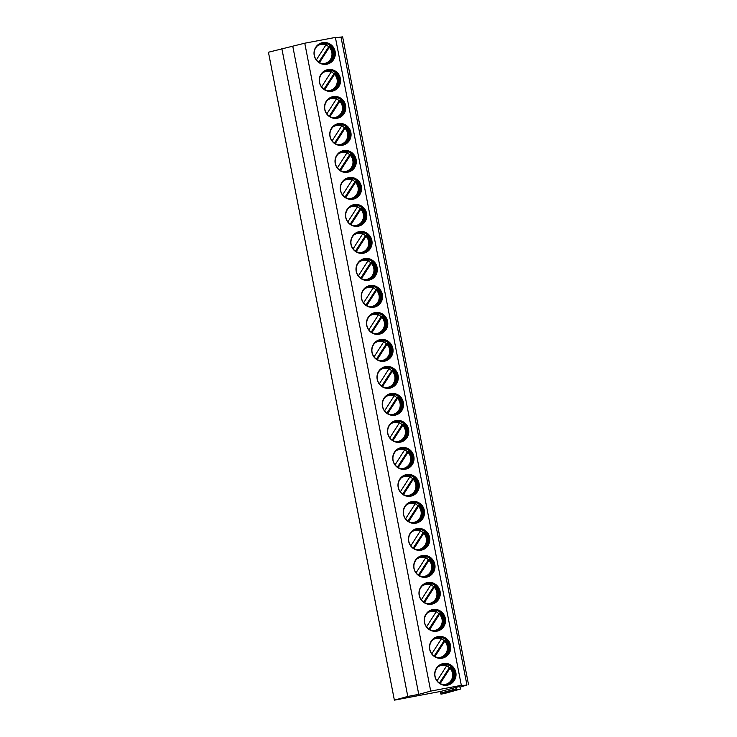 <?xml version="1.0" encoding="UTF-8"?>
<svg xmlns="http://www.w3.org/2000/svg" width="737" height="737" viewBox="0 0 737 737"><rect width="100%" height="100%" fill="white"/><g stroke="black" fill="none" stroke-linecap="round" stroke-linejoin="round"><path stroke-width="1.11" d="M342.548 36.878L335.455 37.753M341.01 37.117L466.945 685.032L459.243 685.917L461.325 685.336L335.39 37.43L304.768 43.197L268.443 52.235L394.378 700.15L441.141 691.334L459.344 686.516L460.579 687.99A0.719 0.691 -105.5 0 1 460.201 689.15L456.922 689.768A0.719 0.691 -105.5 0 1 456.129 688.828L456.728 687.004M444.715 693.443A0.719 0.691 -105.5 0 1 444.604 693.471L441.334 694.097A0.719 0.691 -105.5 0 1 440.542 693.149L441.141 691.334M281.838 48.522L407.782 696.437L394.378 700.15M292.81 46.449L418.754 694.365L407.782 696.437M304.768 43.197L430.712 691.113L418.754 694.365M461.325 685.336L430.712 691.113M455.816 672.384A11 10.631 74.5 0 0 442.421 663.751A11 10.631 74.5 0 0 434.913 676.326A11 10.631 74.5 0 0 448.308 684.959A11 10.631 74.5 0 0 455.816 672.384M450.565 645.391A11 10.631 74.5 0 0 437.179 636.759A11 10.631 74.5 0 0 429.671 649.334A11 10.631 74.5 0 0 443.057 657.966A11 10.631 74.5 0 0 450.565 645.391M445.323 618.389A11 10.631 74.5 0 0 431.928 609.757A11 10.631 74.5 0 0 424.42 622.332A11 10.631 74.5 0 0 437.815 630.964A11 10.631 74.5 0 0 445.323 618.389M440.072 591.396A11 10.631 74.5 0 0 426.686 582.764A11 10.631 74.5 0 0 419.178 595.339A11 10.631 74.5 0 0 432.564 603.971A11 10.631 74.5 0 0 440.072 591.396M434.821 564.404A11 10.631 74.5 0 0 421.435 555.772A11 10.631 74.5 0 0 413.927 568.347A11 10.631 74.5 0 0 427.313 576.979A11 10.631 74.5 0 0 434.821 564.404M429.579 537.402A11 10.631 74.5 0 0 416.184 528.77A11 10.631 74.5 0 0 408.676 541.345A11 10.631 74.5 0 0 422.071 549.977A11 10.631 74.5 0 0 429.579 537.402M424.328 510.409A11 10.631 74.5 0 0 410.942 501.777A11 10.631 74.5 0 0 403.434 514.352A11 10.631 74.5 0 0 416.82 522.984A11 10.631 74.5 0 0 424.328 510.409M419.086 483.408A11 10.631 74.5 0 0 405.691 474.775A11 10.631 74.5 0 0 398.183 487.35A11 10.631 74.5 0 0 411.578 495.983A11 10.631 74.5 0 0 419.086 483.408M413.835 456.415A11 10.631 74.5 0 0 400.449 447.783A11 10.631 74.5 0 0 392.941 460.358A11 10.631 74.5 0 0 406.327 468.99A11 10.631 74.5 0 0 413.835 456.415M408.584 429.422A11 10.631 74.5 0 0 395.198 420.79A11 10.631 74.5 0 0 387.69 433.356A11 10.631 74.5 0 0 401.075 441.988A11 10.631 74.5 0 0 408.584 429.422M403.342 402.42A11 10.631 74.5 0 0 389.947 393.788A11 10.631 74.5 0 0 382.439 406.363A11 10.631 74.5 0 0 395.833 414.995A11 10.631 74.5 0 0 403.342 402.42M398.091 375.428A11 10.631 74.5 0 0 384.705 366.796A11 10.631 74.5 0 0 377.197 379.371A11 10.631 74.5 0 0 390.582 388.003A11 10.631 74.5 0 0 398.091 375.428M392.849 348.426A11 10.631 74.5 0 0 379.454 339.794A11 10.631 74.5 0 0 371.945 352.369A11 10.631 74.5 0 0 385.331 361.001A11 10.631 74.5 0 0 392.849 348.426M387.598 321.433A11 10.631 74.5 0 0 374.203 312.801A11 10.631 74.5 0 0 366.694 325.376A11 10.631 74.5 0 0 380.089 334.008A11 10.631 74.5 0 0 387.598 321.433M382.346 294.441A11 10.631 74.5 0 0 368.961 285.809A11 10.631 74.5 0 0 361.452 298.374A11 10.631 74.5 0 0 374.838 307.007A11 10.631 74.5 0 0 382.346 294.441M377.104 267.439A11 10.631 74.5 0 0 363.709 258.807A11 10.631 74.5 0 0 356.201 271.382A11 10.631 74.5 0 0 369.596 280.014A11 10.631 74.5 0 0 377.104 267.439M371.853 240.446A11 10.631 74.5 0 0 358.468 231.814A11 10.631 74.5 0 0 350.959 244.389A11 10.631 74.5 0 0 364.345 253.021A11 10.631 74.5 0 0 371.853 240.446M366.602 213.444A11 10.631 74.5 0 0 353.216 204.812A11 10.631 74.5 0 0 345.708 217.387A11 10.631 74.5 0 0 359.094 226.019A11 10.631 74.5 0 0 366.602 213.444M361.36 186.452A11 10.631 74.5 0 0 347.965 177.82A11 10.631 74.5 0 0 340.457 190.395A11 10.631 74.5 0 0 353.852 199.027A11 10.631 74.5 0 0 361.36 186.452M356.109 159.459A11 10.631 74.5 0 0 342.723 150.827A11 10.631 74.5 0 0 335.215 163.393A11 10.631 74.5 0 0 348.601 172.025A11 10.631 74.5 0 0 356.109 159.459M350.867 132.457A11 10.631 74.5 0 0 337.472 123.825A11 10.631 74.5 0 0 329.964 136.4A11 10.631 74.5 0 0 343.359 145.032A11 10.631 74.5 0 0 350.867 132.457M345.616 105.465A11 10.631 74.5 0 0 332.23 96.833A11 10.631 74.5 0 0 324.722 109.408A11 10.631 74.5 0 0 338.108 118.04A11 10.631 74.5 0 0 345.616 105.465M340.365 78.463A11 10.631 74.5 0 0 326.979 69.831A11 10.631 74.5 0 0 319.471 82.406A11 10.631 74.5 0 0 332.857 91.038A11 10.631 74.5 0 0 340.365 78.463M335.123 51.47A11 10.631 74.5 0 0 321.728 42.838A11 10.631 74.5 0 0 314.22 55.413A11 10.631 74.5 0 0 327.615 64.045A11 10.631 74.5 0 0 335.123 51.47M459.897 687.17L466.945 685.032M448.17 684.995A11 10.631 -105.5 0 0 455.54 672.466A11 10.631 74.5 0 0 442.292 663.797M454.711 672.641A10.346 9.996 -105.5 0 1 447.654 684.461A10.346 9.996 -105.5 0 1 435.07 676.345A10.346 9.996 74.5 0 1 442.126 664.525A10.346 9.996 74.5 0 1 454.711 672.641M447.58 684.48A10.346 9.996 -105.5 0 0 454.572 672.678A10.346 9.996 74.5 0 0 442.053 664.544M449.026 665.271A10.806 10.447 74.5 0 1 454.37 672.77A10.806 10.447 -105.5 0 1 453.181 680.26M449.386 683.761A10.806 10.447 -105.5 0 0 453.439 673.028A10.806 10.447 74.5 0 0 450.519 667.409L449.358 667.731A10.806 10.447 74.5 0 0 446.779 665.769M442.955 664.341A10.64 10.281 -105.5 0 1 447.046 665.198L447.138 665.06A10.806 10.447 74.5 0 0 443.978 664.23M450.519 667.409L450.427 667.547A10.64 10.281 -105.5 0 1 448.455 684.185M450.427 667.547L440.201 683.521M439.445 683.052L449.358 667.731M437.059 680.795L447.046 665.198M442.919 658.003A11 10.631 -105.5 0 0 450.298 645.465A11 10.631 74.5 0 0 437.041 636.796M449.459 645.64A10.346 9.996 -105.5 0 1 442.403 657.459A10.346 9.996 -105.5 0 1 429.818 649.343A10.346 9.996 74.5 0 1 436.875 637.523A10.346 9.996 74.5 0 1 449.459 645.64M442.338 657.478A10.346 9.996 -105.5 0 0 449.321 645.676A10.346 9.996 74.5 0 0 436.811 637.542M443.775 638.279A10.806 10.447 74.5 0 1 449.128 645.778A10.806 10.447 -105.5 0 1 447.93 653.268M444.144 656.759A10.806 10.447 -105.5 0 0 448.188 646.036A10.806 10.447 74.5 0 0 445.268 640.416L444.116 640.739A10.806 10.447 74.5 0 0 441.537 638.776M437.704 637.348A10.64 10.281 -105.5 0 1 441.795 638.196L441.887 638.058A10.806 10.447 74.5 0 0 438.727 637.229M445.268 640.416L445.176 640.554A10.64 10.281 -105.5 0 1 443.204 657.183M434.194 656.05L444.116 640.739M445.176 640.554L434.959 656.529M441.795 638.196L431.818 653.793M437.677 631.001A11 10.631 -105.5 0 0 445.047 618.472A11 10.631 74.5 0 0 431.79 609.803M444.218 618.647A10.346 9.996 -105.5 0 1 437.152 630.467A10.346 9.996 -105.5 0 1 424.567 622.35A10.346 9.996 74.5 0 1 431.624 610.531A10.346 9.996 74.5 0 1 444.218 618.647M437.087 630.485A10.346 9.996 -105.5 0 0 444.079 618.684A10.346 9.996 74.5 0 0 431.56 610.549M438.524 611.277A10.806 10.447 74.5 0 1 443.877 618.776A10.806 10.447 -105.5 0 1 442.679 626.266M438.893 629.767A10.806 10.447 -105.5 0 0 442.946 619.034A10.806 10.447 74.5 0 0 440.026 613.424L438.865 613.737A10.806 10.447 74.5 0 0 436.286 611.784M432.462 610.356A10.64 10.281 -105.5 0 1 436.553 611.203L436.645 611.065A10.806 10.447 74.5 0 0 433.476 610.236M440.026 613.424L439.934 613.562A10.64 10.281 -105.5 0 1 437.962 630.19M428.943 629.057L438.865 613.737M439.934 613.562L429.708 629.527M436.553 611.203L426.566 626.8M432.426 604.008A11 10.631 -105.5 0 0 439.796 591.47A11 10.631 74.5 0 0 426.548 582.801M438.966 591.645A10.346 9.996 -105.5 0 1 431.91 603.465A10.346 9.996 -105.5 0 1 419.325 595.349A10.346 9.996 74.5 0 1 426.382 583.538A10.346 9.996 74.5 0 1 438.966 591.645M431.836 603.483A10.346 9.996 -105.5 0 0 438.828 591.682A10.346 9.996 74.5 0 0 426.308 583.557M433.282 584.284A10.806 10.447 74.5 0 1 438.635 591.783A10.806 10.447 -105.5 0 1 437.437 599.273M433.651 602.765A10.806 10.447 -105.5 0 0 437.695 592.041A10.806 10.447 74.5 0 0 434.775 586.422L433.614 586.744A10.806 10.447 74.5 0 0 431.044 584.782M427.211 583.354A10.64 10.281 -105.5 0 1 431.302 584.201L431.394 584.063A10.806 10.447 74.5 0 0 428.234 583.243M434.775 586.422L434.683 586.56A10.64 10.281 -105.5 0 1 432.711 603.188M423.701 602.065L433.614 586.744M434.683 586.56L424.457 602.534M431.302 584.201L421.324 599.798M427.174 577.016A11 10.631 -105.5 0 0 434.554 564.478A11 10.631 74.5 0 0 421.297 555.809M433.715 564.653A10.346 9.996 -105.5 0 1 426.659 576.472A10.346 9.996 -105.5 0 1 414.074 568.356A10.346 9.996 74.5 0 1 421.131 556.536A10.346 9.996 74.5 0 1 433.715 564.653M426.594 576.491A10.346 9.996 -105.5 0 0 433.586 564.689A10.346 9.996 74.5 0 0 421.067 556.555M428.031 557.292A10.806 10.447 74.5 0 1 433.384 564.782A10.806 10.447 -105.5 0 1 432.186 572.271M428.4 575.772A10.806 10.447 -105.5 0 0 432.453 565.039A10.806 10.447 74.5 0 0 429.524 559.429L428.372 559.752A10.806 10.447 74.5 0 0 425.793 557.789M421.96 556.361A10.64 10.281 -105.5 0 1 426.06 557.209L426.143 557.071A10.806 10.447 74.5 0 0 422.983 556.242M429.524 559.429L429.441 559.567A10.64 10.281 -105.5 0 1 427.469 576.196M418.45 575.063L428.372 559.752M429.441 559.567L419.215 575.542M426.06 557.209L416.073 572.806M421.933 550.014A11 10.631 -105.5 0 0 429.303 537.485A11 10.631 74.5 0 0 416.055 528.807M428.473 537.66A10.346 9.996 -105.5 0 1 421.417 549.47A10.346 9.996 -105.5 0 1 408.823 541.363A10.346 9.996 74.5 0 1 415.889 529.544A10.346 9.996 74.5 0 1 428.473 537.66M421.343 549.489A10.346 9.996 -105.5 0 0 428.335 537.697A10.346 9.996 74.5 0 0 415.815 529.562M422.78 530.29A10.806 10.447 74.5 0 1 428.133 537.789A10.806 10.447 -105.5 0 1 426.944 545.279M423.149 548.77A10.806 10.447 -105.5 0 0 427.202 538.047A10.806 10.447 74.5 0 0 424.282 532.427L423.121 532.75A10.806 10.447 74.5 0 0 420.541 530.787M416.718 529.359A10.64 10.281 -105.5 0 1 420.809 530.216L420.901 530.078A10.806 10.447 74.5 0 0 417.732 529.249M424.282 532.427L424.19 532.565A10.64 10.281 -105.5 0 1 422.218 549.203M413.208 548.07L423.121 532.75M424.19 532.565L413.964 548.54M420.809 530.216L410.822 545.813M416.681 523.021A11 10.631 -105.5 0 0 424.051 510.483A11 10.631 74.5 0 0 410.804 501.814M423.222 510.658A10.346 9.996 -105.5 0 1 416.165 522.478A10.346 9.996 -105.5 0 1 403.581 514.362A10.346 9.996 74.5 0 1 410.638 502.542A10.346 9.996 74.5 0 1 423.222 510.658M416.101 522.496A10.346 9.996 -105.5 0 0 423.084 510.695A10.346 9.996 74.5 0 0 410.573 502.56M417.538 503.297A10.806 10.447 74.5 0 1 422.891 510.787A10.806 10.447 -105.5 0 1 421.693 518.286M417.907 521.778A10.806 10.447 -105.5 0 0 421.951 511.054A10.806 10.447 74.5 0 0 419.031 505.435L417.87 505.757A10.806 10.447 74.5 0 0 415.3 503.795M411.467 502.367A10.64 10.281 -105.5 0 1 415.557 503.214L415.65 503.076A10.806 10.447 74.5 0 0 412.49 502.247M419.031 505.435L418.938 505.573A10.64 10.281 -105.5 0 1 416.967 522.201M407.957 521.068L417.87 505.757M418.938 505.573L408.713 521.547M415.557 503.214L405.58 518.811M411.439 496.019A11 10.631 -105.5 0 0 418.809 483.49A11 10.631 74.5 0 0 405.553 474.821M417.98 483.665A10.346 9.996 -105.5 0 1 410.914 495.485A10.346 9.996 -105.5 0 1 398.33 487.369A10.346 9.996 74.5 0 1 405.387 475.549A10.346 9.996 74.5 0 1 417.98 483.665M410.85 495.504A10.346 9.996 -105.5 0 0 417.842 483.702A10.346 9.996 74.5 0 0 405.322 475.568M412.287 476.295A10.806 10.447 74.5 0 1 417.639 483.794A10.806 10.447 -105.5 0 1 416.442 491.284M412.656 494.785A10.806 10.447 -105.5 0 0 416.709 484.052A10.806 10.447 74.5 0 0 413.789 478.442L412.628 478.755A10.806 10.447 74.5 0 0 410.048 476.802M406.225 475.374A10.64 10.281 -105.5 0 1 410.316 476.222L410.398 476.084A10.806 10.447 74.5 0 0 407.239 475.254M413.789 478.442L413.697 478.58A10.64 10.281 -105.5 0 1 411.725 495.209M402.706 494.076L412.628 478.755M413.697 478.58L403.471 494.545M410.316 476.222L400.329 491.819M406.188 469.027A11 10.631 -105.5 0 0 413.558 456.489A11 10.631 74.5 0 0 400.311 447.82M412.729 456.664A10.346 9.996 -105.5 0 1 405.672 468.483A10.346 9.996 -105.5 0 1 393.088 460.367A10.346 9.996 74.5 0 1 400.145 448.557A10.346 9.996 74.5 0 1 412.729 456.664M405.599 468.502A10.346 9.996 -105.5 0 0 412.591 456.7A10.346 9.996 74.5 0 0 400.071 448.575M407.045 449.303A10.806 10.447 74.5 0 1 412.398 456.802A10.806 10.447 -105.5 0 1 411.2 464.292M407.404 467.783A10.806 10.447 -105.5 0 0 411.458 457.06A10.806 10.447 74.5 0 0 408.538 451.44L407.377 451.763A10.806 10.447 74.5 0 0 404.806 449.8M400.974 448.372A10.64 10.281 -105.5 0 1 405.064 449.22L405.157 449.082A10.806 10.447 74.5 0 0 401.997 448.253M408.538 451.44L408.445 451.578A10.64 10.281 -105.5 0 1 406.474 468.207M397.464 467.083L407.377 451.763M408.445 451.578L398.22 467.553M405.064 449.22L395.087 464.817M400.937 442.034A11 10.631 -105.5 0 0 408.316 429.496A11 10.631 74.5 0 0 395.06 420.827M407.478 429.671A10.346 9.996 -105.5 0 1 400.421 441.491A10.346 9.996 -105.5 0 1 387.837 433.374A10.346 9.996 74.5 0 1 394.894 421.555A10.346 9.996 74.5 0 1 407.478 429.671M400.357 441.509A10.346 9.996 -105.5 0 0 407.34 429.708A10.346 9.996 74.5 0 0 394.829 421.573M401.794 422.31A10.806 10.447 74.5 0 1 407.146 429.8A10.806 10.447 -105.5 0 1 405.949 437.29M402.162 440.79A10.806 10.447 -105.5 0 0 406.216 430.058A10.806 10.447 74.5 0 0 403.286 424.448L402.135 424.77A10.806 10.447 74.5 0 0 399.555 422.808M395.723 421.38A10.64 10.281 -105.5 0 1 399.813 422.227L399.905 422.089A10.806 10.447 74.5 0 0 396.746 421.26M403.286 424.448L403.203 424.586A10.64 10.281 -105.5 0 1 401.223 441.214M392.213 440.081L402.135 424.77M403.203 424.586L392.978 440.56M399.813 422.227L389.836 437.824M395.695 415.032A11 10.631 -105.5 0 0 403.065 402.494A11 10.631 74.5 0 0 389.818 393.825M402.236 402.669A10.346 9.996 -105.5 0 1 395.179 414.489A10.346 9.996 -105.5 0 1 382.586 406.382A10.346 9.996 74.5 0 1 389.652 394.562A10.346 9.996 74.5 0 1 402.236 402.669M395.106 414.507A10.346 9.996 -105.5 0 0 402.098 402.715A10.346 9.996 74.5 0 0 389.578 394.581M396.543 395.308A10.806 10.447 74.5 0 1 401.895 402.807A10.806 10.447 -105.5 0 1 400.707 410.297M396.911 413.789A10.806 10.447 -105.5 0 0 400.965 403.065A10.806 10.447 74.5 0 0 398.044 397.446L396.884 397.768A10.806 10.447 74.5 0 0 394.304 395.806M390.481 394.378A10.64 10.281 -105.5 0 1 394.571 395.235L394.663 395.096A10.806 10.447 74.5 0 0 391.494 394.267M398.044 397.446L397.952 397.584A10.64 10.281 -105.5 0 1 395.981 414.212M386.971 413.089L396.884 397.768M397.952 397.584L387.726 413.558M394.571 395.235L384.585 410.831M390.444 388.04A11 10.631 -105.5 0 0 397.814 375.502A11 10.631 74.5 0 0 384.567 366.833M396.985 375.677A10.346 9.996 -105.5 0 1 389.928 387.496A10.346 9.996 -105.5 0 1 377.344 379.38A10.346 9.996 74.5 0 1 384.401 367.56A10.346 9.996 74.5 0 1 396.985 375.677M389.864 387.515A10.346 9.996 -105.5 0 0 396.847 375.713A10.346 9.996 74.5 0 0 384.327 367.579M391.301 368.316A10.806 10.447 74.5 0 1 396.653 375.806A10.806 10.447 -105.5 0 1 395.456 383.295M391.669 386.796A10.806 10.447 -105.5 0 0 395.714 376.073A10.806 10.447 74.5 0 0 392.793 370.453L391.633 370.775A10.806 10.447 74.5 0 0 389.062 368.813M385.23 367.385A10.64 10.281 -105.5 0 1 389.32 368.233L389.412 368.095A10.806 10.447 74.5 0 0 386.252 367.266M392.793 370.453L392.701 370.591A10.64 10.281 -105.5 0 1 390.73 387.22M381.72 386.087L391.633 370.775M392.701 370.591L382.475 386.566M389.32 368.233L379.343 383.83M385.202 361.038A11 10.631 -105.5 0 0 392.572 348.509A11 10.631 74.5 0 0 379.315 339.84M391.734 348.684A10.346 9.996 -105.5 0 1 384.677 360.504A10.346 9.996 -105.5 0 1 372.093 352.387A10.346 9.996 74.5 0 1 379.15 340.568A10.346 9.996 74.5 0 1 391.734 348.684M384.613 360.522A10.346 9.996 -105.5 0 0 391.605 348.721A10.346 9.996 74.5 0 0 379.085 340.586M386.05 341.314A10.806 10.447 74.5 0 1 391.402 348.813A10.806 10.447 -105.5 0 1 390.205 356.303M386.418 359.803A10.806 10.447 -105.5 0 0 390.472 349.071A10.806 10.447 74.5 0 0 387.542 343.451L386.391 343.774A10.806 10.447 74.5 0 0 383.811 341.811M379.988 340.393A10.64 10.281 -105.5 0 1 384.078 341.24L384.161 341.102A10.806 10.447 74.5 0 0 381.001 340.273M387.542 343.451L387.459 343.599A10.64 10.281 -105.5 0 1 385.488 360.227M376.469 359.094L386.391 343.774M387.459 343.599L377.233 359.564M384.078 341.24L374.092 356.837M379.951 334.045A11 10.631 -105.5 0 0 387.321 321.507A11 10.631 74.5 0 0 374.074 312.838M386.492 321.682A10.346 9.996 -105.5 0 1 379.435 333.502A10.346 9.996 -105.5 0 1 366.851 325.385A10.346 9.996 74.5 0 1 373.908 313.566A10.346 9.996 74.5 0 1 386.492 321.682M379.362 333.52A10.346 9.996 -105.5 0 0 386.354 321.719A10.346 9.996 74.5 0 0 373.834 313.594M380.808 314.321A10.806 10.447 74.5 0 1 386.151 321.82A10.806 10.447 -105.5 0 1 384.963 329.31M381.167 332.802A10.806 10.447 -105.5 0 0 385.221 322.078A10.806 10.447 74.5 0 0 382.3 316.459L381.14 316.781A10.806 10.447 74.5 0 0 378.56 314.819M374.737 313.391A10.64 10.281 -105.5 0 1 378.827 314.238L378.919 314.1A10.806 10.447 74.5 0 0 375.759 313.271M382.3 316.459L382.208 316.597A10.64 10.281 -105.5 0 1 380.237 333.225M371.227 332.101L381.14 316.781M382.208 316.597L371.982 332.571M378.827 314.238L368.841 329.835M374.7 307.043A11 10.631 -105.5 0 0 382.079 294.514A11 10.631 74.5 0 0 368.822 285.845M381.241 294.689A10.346 9.996 -105.5 0 1 374.184 306.509A10.346 9.996 -105.5 0 1 361.6 298.393A10.346 9.996 74.5 0 1 368.657 286.573A10.346 9.996 74.5 0 1 381.241 294.689M374.12 306.528A10.346 9.996 -105.5 0 0 381.103 294.726A10.346 9.996 74.5 0 0 368.592 286.592M375.557 287.329A10.806 10.447 74.5 0 1 380.909 294.818A10.806 10.447 -105.5 0 1 379.712 302.308M375.925 305.809A10.806 10.447 -105.5 0 0 379.97 295.076A10.806 10.447 74.5 0 0 377.049 289.466L375.898 289.788A10.806 10.447 74.5 0 0 373.318 287.826M369.486 286.398A10.64 10.281 -105.5 0 1 373.576 287.246L373.668 287.108A10.806 10.447 74.5 0 0 370.508 286.278M377.049 289.466L376.957 289.604A10.64 10.281 -105.5 0 1 374.986 306.233M365.976 305.1L375.898 289.788M376.957 289.604L366.74 305.579M373.576 287.246L363.599 302.843M369.458 280.051A11 10.631 -105.5 0 0 376.828 267.513A11 10.631 74.5 0 0 363.571 258.844M375.999 267.688A10.346 9.996 -105.5 0 1 368.942 279.507A10.346 9.996 -105.5 0 1 356.349 271.4A10.346 9.996 74.5 0 1 363.405 259.581A10.346 9.996 74.5 0 1 375.999 267.688M368.868 279.526A10.346 9.996 -105.5 0 0 375.861 267.734A10.346 9.996 74.5 0 0 363.341 259.599M370.306 260.327A10.806 10.447 74.5 0 1 375.658 267.826A10.806 10.447 -105.5 0 1 374.46 275.316M370.674 278.807A10.806 10.447 -105.5 0 0 374.728 268.084A10.806 10.447 74.5 0 0 371.807 262.464L370.647 262.787A10.806 10.447 74.5 0 0 368.067 260.824M364.244 259.396A10.64 10.281 -105.5 0 1 368.334 260.253L368.426 260.106A10.806 10.447 74.5 0 0 365.257 259.286M371.807 262.464L371.715 262.602A10.64 10.281 -105.5 0 1 369.744 279.231M360.725 278.107L370.647 262.787M371.715 262.602L361.489 278.577M368.334 260.253L358.348 275.85M364.207 253.058A11 10.631 -105.5 0 0 371.577 240.52A11 10.631 74.5 0 0 358.329 231.851M370.748 240.695A10.346 9.996 -105.5 0 1 363.691 252.515A10.346 9.996 -105.5 0 1 351.107 244.398A10.346 9.996 74.5 0 1 358.164 232.579A10.346 9.996 74.5 0 1 370.748 240.695M363.617 252.533A10.346 9.996 -105.5 0 0 370.61 240.732A10.346 9.996 74.5 0 0 358.09 232.597M365.064 233.334A10.806 10.447 74.5 0 1 370.416 240.824A10.806 10.447 -105.5 0 1 369.219 248.314M365.432 251.814A10.806 10.447 -105.5 0 0 369.477 241.091A10.806 10.447 74.5 0 0 366.556 235.471L365.395 235.794A10.806 10.447 74.5 0 0 362.825 233.832M358.993 232.404A10.64 10.281 -105.5 0 1 363.083 233.251L363.175 233.113A10.806 10.447 74.5 0 0 360.015 232.284M366.556 235.471L366.464 235.61A10.64 10.281 -105.5 0 1 364.493 252.238M355.483 251.105L365.395 235.794M366.464 235.61L356.238 251.584M363.083 233.251L353.106 248.848M358.965 226.056A11 10.631 -105.5 0 0 366.335 213.527A11 10.631 74.5 0 0 353.078 204.858M365.497 213.702A10.346 9.996 -105.5 0 1 358.44 225.522A10.346 9.996 -105.5 0 1 345.856 217.406A10.346 9.996 74.5 0 1 352.912 205.586A10.346 9.996 74.5 0 1 365.497 213.702M358.375 225.54A10.346 9.996 -105.5 0 0 365.368 213.739A10.346 9.996 74.5 0 0 352.848 205.605M359.813 206.332A10.806 10.447 74.5 0 1 365.165 213.831A10.806 10.447 -105.5 0 1 363.967 221.321M360.181 224.822A10.806 10.447 -105.5 0 0 364.235 214.089A10.806 10.447 74.5 0 0 361.305 208.47L360.153 208.792A10.806 10.447 74.5 0 0 357.574 206.83M353.742 205.411A10.64 10.281 -105.5 0 1 357.841 206.259L357.924 206.12A10.806 10.447 74.5 0 0 354.764 205.291M361.305 208.47L361.222 208.617A10.64 10.281 -105.5 0 1 359.251 225.246M350.232 224.112L360.153 208.792M361.222 208.617L350.996 224.582M357.841 206.259L347.855 221.855M353.714 199.064A11 10.631 -105.5 0 0 361.084 186.525A11 10.631 74.5 0 0 347.836 177.857M360.255 186.701A10.346 9.996 -105.5 0 1 353.198 198.52A10.346 9.996 -105.5 0 1 340.605 190.404A10.346 9.996 74.5 0 1 347.671 178.584A10.346 9.996 74.5 0 1 360.255 186.701M353.124 198.539A10.346 9.996 -105.5 0 0 360.117 186.737A10.346 9.996 74.5 0 0 347.597 178.612M354.561 179.34A10.806 10.447 74.5 0 1 359.914 186.839A10.806 10.447 -105.5 0 1 358.726 194.328M354.93 197.82A10.806 10.447 -105.5 0 0 358.983 187.097A10.806 10.447 74.5 0 0 356.063 181.477L354.902 181.799A10.806 10.447 74.5 0 0 352.323 179.837M348.5 178.409A10.64 10.281 -105.5 0 1 352.59 179.257L352.682 179.119A10.806 10.447 74.5 0 0 349.513 178.29M356.063 181.477L355.971 181.615A10.64 10.281 -105.5 0 1 354 198.244M344.99 197.12L354.902 181.799M355.971 181.615L345.745 197.59M352.59 179.257L342.604 194.854M348.463 172.062A11 10.631 -105.5 0 0 355.842 159.533A11 10.631 74.5 0 0 342.585 150.864M355.004 159.708A10.346 9.996 -105.5 0 1 347.947 171.528A10.346 9.996 -105.5 0 1 335.363 163.411A10.346 9.996 74.5 0 1 342.419 151.592A10.346 9.996 74.5 0 1 355.004 159.708M347.882 171.546A10.346 9.996 -105.5 0 0 354.865 159.745A10.346 9.996 74.5 0 0 342.355 151.61M349.32 152.347A10.806 10.447 74.5 0 1 354.672 159.837A10.806 10.447 -105.5 0 1 353.474 167.327M349.688 170.827A10.806 10.447 -105.5 0 0 353.732 160.095A10.806 10.447 74.5 0 0 350.812 154.484L349.651 154.807A10.806 10.447 74.5 0 0 347.081 152.845M343.249 151.417A10.64 10.281 -105.5 0 1 347.339 152.264L347.431 152.126A10.806 10.447 74.5 0 0 344.271 151.297M350.812 154.484L350.72 154.623A10.64 10.281 -105.5 0 1 348.748 171.251M339.739 170.118L349.651 154.807M350.72 154.623L340.494 170.588M347.339 152.264L337.362 167.861M343.221 145.069A11 10.631 -105.5 0 0 350.591 132.531A11 10.631 74.5 0 0 337.334 123.862M349.762 132.706A10.346 9.996 -105.5 0 1 342.696 144.526A10.346 9.996 -105.5 0 1 330.112 136.419A10.346 9.996 74.5 0 1 337.168 124.599A10.346 9.996 74.5 0 1 349.762 132.706M342.631 144.544A10.346 9.996 -105.5 0 0 349.624 132.752A10.346 9.996 74.5 0 0 337.104 124.617M344.068 125.345A10.806 10.447 74.5 0 1 349.421 132.844A10.806 10.447 -105.5 0 1 348.223 140.334M344.437 143.826A10.806 10.447 -105.5 0 0 348.49 133.102A10.806 10.447 74.5 0 0 345.57 127.483L344.409 127.805A10.806 10.447 74.5 0 0 341.83 125.843M338.007 124.415A10.64 10.281 -105.5 0 1 342.097 125.272L342.18 125.124A10.806 10.447 74.5 0 0 339.02 124.304M345.57 127.483L345.478 127.621A10.64 10.281 -105.5 0 1 343.506 144.249M334.487 143.125L344.409 127.805M345.478 127.621L335.252 143.595M342.097 125.272L332.111 140.859M337.97 118.077A11 10.631 -105.5 0 0 345.34 105.538A11 10.631 74.5 0 0 332.092 96.869M344.511 105.713A10.346 9.996 -105.5 0 1 337.454 117.533A10.346 9.996 -105.5 0 1 324.87 109.417A10.346 9.996 74.5 0 1 331.926 97.597A10.346 9.996 74.5 0 1 344.511 105.713M337.38 117.551A10.346 9.996 -105.5 0 0 344.372 105.75A10.346 9.996 74.5 0 0 331.853 97.616M338.827 98.353A10.806 10.447 74.5 0 1 344.179 105.842A10.806 10.447 -105.5 0 1 342.981 113.332M339.195 116.833A10.806 10.447 -105.5 0 0 343.239 106.1A10.806 10.447 74.5 0 0 340.319 100.49L339.158 100.812A10.806 10.447 74.5 0 0 336.588 98.85M332.755 97.422A10.64 10.281 -105.5 0 1 336.846 98.27L336.938 98.132A10.806 10.447 74.5 0 0 333.778 97.302M340.319 100.49L340.227 100.628A10.64 10.281 -105.5 0 1 338.255 117.257M329.246 116.124L339.158 100.812M340.227 100.628L330.001 116.603M336.846 98.27L326.869 113.867M332.719 91.075A11 10.631 -105.5 0 0 340.098 78.546A11 10.631 74.5 0 0 326.841 69.877M339.26 78.721A10.346 9.996 -105.5 0 1 332.203 90.54A10.346 9.996 -105.5 0 1 319.618 82.424A10.346 9.996 74.5 0 1 326.675 70.605A10.346 9.996 74.5 0 1 339.26 78.721M332.138 90.559A10.346 9.996 -105.5 0 0 339.131 78.758A10.346 9.996 74.5 0 0 326.611 70.623M333.575 71.351A10.806 10.447 74.5 0 1 338.928 78.85A10.806 10.447 -105.5 0 1 337.73 86.34M333.944 89.84A10.806 10.447 -105.5 0 0 337.997 79.108A10.806 10.447 74.5 0 0 335.068 73.488L333.916 73.811A10.806 10.447 74.5 0 0 331.337 71.848M327.504 70.43A10.64 10.281 -105.5 0 1 331.595 71.277L331.687 71.139A10.806 10.447 74.5 0 0 328.527 70.31M335.068 73.488L334.985 73.636A10.64 10.281 -105.5 0 1 333.013 90.264M323.994 89.131L333.916 73.811M334.985 73.636L324.759 89.601M331.595 71.277L321.618 86.874M327.477 64.082A11 10.631 -105.5 0 0 334.847 51.544A11 10.631 74.5 0 0 321.599 42.875M334.018 51.719A10.346 9.996 -105.5 0 1 326.961 63.539A10.346 9.996 -105.5 0 1 314.367 55.422A10.346 9.996 74.5 0 1 321.433 43.603A10.346 9.996 74.5 0 1 334.018 51.719M326.887 63.557A10.346 9.996 -105.5 0 0 333.879 51.756A10.346 9.996 74.5 0 0 321.36 43.621M328.324 44.358A10.806 10.447 74.5 0 1 333.677 51.857A10.806 10.447 -105.5 0 1 332.488 59.347M328.693 62.838A10.806 10.447 -105.5 0 0 332.746 52.115A10.806 10.447 74.5 0 0 329.826 46.495L328.665 46.818A10.806 10.447 74.5 0 0 326.086 44.856M322.262 43.428A10.64 10.281 -105.5 0 1 326.353 44.275L326.445 44.137A10.806 10.447 74.5 0 0 323.276 43.308M329.826 46.495L329.734 46.634A10.64 10.281 -105.5 0 1 327.762 63.262M318.752 62.138L328.665 46.818M329.734 46.634L319.508 62.608M326.353 44.275L316.366 59.872M444.604 693.471L460.201 689.15M441.334 694.097L456.922 689.768M440.542 693.149L456.129 688.828M442.909 684.572A9.682 9.351 74.5 0 0 450.04 668.321M446.659 665.962A9.682 9.351 74.5 0 0 437.999 666.865M437.667 657.57A9.682 9.351 74.5 0 0 444.798 641.328M441.417 638.97A9.682 9.351 74.5 0 0 432.757 639.873M432.416 630.577A9.682 9.351 74.5 0 0 439.547 614.326M436.166 611.968A9.682 9.351 74.5 0 0 427.506 612.88M427.165 603.575A9.682 9.351 74.5 0 0 434.305 587.334M430.924 584.975A9.682 9.351 74.5 0 0 422.264 585.878M421.923 576.583A9.682 9.351 74.5 0 0 429.054 560.332M425.673 557.983A9.682 9.351 74.5 0 0 417.013 558.886M416.672 549.59A9.682 9.351 74.5 0 0 423.803 533.339M420.422 530.981A9.682 9.351 74.5 0 0 411.762 531.884M411.43 522.588A9.682 9.351 74.5 0 0 418.561 506.347M415.18 503.988A9.682 9.351 74.5 0 0 406.52 504.891M406.179 495.596A9.682 9.351 74.5 0 0 413.31 479.345M409.929 476.986A9.682 9.351 74.5 0 0 401.269 477.898M400.928 468.594A9.682 9.351 74.5 0 0 408.068 452.352M404.677 449.994A9.682 9.351 74.5 0 0 396.027 450.897M395.686 441.601A9.682 9.351 74.5 0 0 402.817 425.35M399.436 423.001A9.682 9.351 74.5 0 0 390.776 423.904M390.435 414.609A9.682 9.351 74.5 0 0 397.565 398.358M394.184 395.999A9.682 9.351 74.5 0 0 385.525 396.902M385.184 387.607A9.682 9.351 74.5 0 0 392.324 371.365M388.943 369.007A9.682 9.351 74.5 0 0 380.283 369.91M379.942 360.614A9.682 9.351 74.5 0 0 387.072 344.363M383.691 342.005A9.682 9.351 74.5 0 0 375.032 342.917M374.691 333.612A9.682 9.351 74.5 0 0 381.83 317.371M378.44 315.012A9.682 9.351 74.5 0 0 369.781 315.915M369.449 306.62A9.682 9.351 74.5 0 0 376.579 290.369M373.198 288.02A9.682 9.351 74.5 0 0 364.539 288.922M364.198 279.618A9.682 9.351 74.5 0 0 371.328 263.376M367.947 261.018A9.682 9.351 74.5 0 0 359.288 261.921M358.947 252.625A9.682 9.351 74.5 0 0 366.086 236.384M362.705 234.025A9.682 9.351 74.5 0 0 354.046 234.928M353.705 225.633A9.682 9.351 74.5 0 0 360.835 209.382M357.454 207.023A9.682 9.351 74.5 0 0 348.794 207.926M348.454 198.631A9.682 9.351 74.5 0 0 355.584 182.389M352.203 180.031A9.682 9.351 74.5 0 0 343.543 180.934M343.212 171.638A9.682 9.351 74.5 0 0 350.342 155.387M346.961 153.038A9.682 9.351 74.5 0 0 338.301 153.941M337.961 144.636A9.682 9.351 74.5 0 0 345.091 128.395M341.71 126.036A9.682 9.351 74.5 0 0 333.05 126.939M332.709 117.644A9.682 9.351 74.5 0 0 339.849 101.402M336.468 99.044A9.682 9.351 74.5 0 0 327.808 99.946M327.468 90.651A9.682 9.351 74.5 0 0 334.598 74.4M331.217 72.042A9.682 9.351 74.5 0 0 322.557 72.945M322.216 63.649A9.682 9.351 74.5 0 0 329.347 47.408M325.966 45.049A9.682 9.351 74.5 0 0 317.306 45.952M342.622 36.85L468.557 684.765M460.247 689.141L444.66 693.462"/></g></svg>
